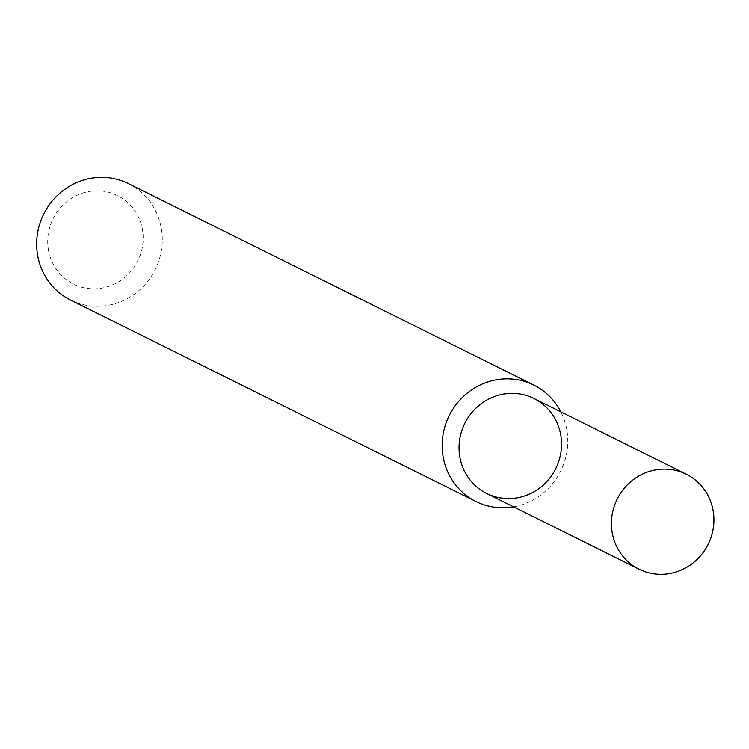<?xml version="1.0" encoding="UTF-8"?>
<svg xmlns="http://www.w3.org/2000/svg" width="749" height="749" viewBox="0 0 749 749"><rect width="100%" height="100%" fill="white"/><g stroke="black" fill="none" stroke-linecap="round" stroke-linejoin="round"><path stroke-width="0.56" stroke-dasharray="3.75 2.81" d="M513.589 506.848A65.004 62.261 116.4 0 0 560.804 411.847M70.528 300.021A65.004 62.261 116.4 0 0 155.221 269.518A65.004 62.261 116.4 0 0 128.388 183.599M48.32 249.286A49.406 47.318 116.4 0 0 125.607 276.709A49.406 47.318 116.4 0 0 112.416 193.439A49.406 47.318 116.4 0 0 48.32 249.286M486.691 493.479A53.048 50.81 116.4 0 0 555.795 468.593A53.048 50.81 116.4 0 0 533.906 398.477"/><path stroke-width="1.12" d="M686.29 474.211L533.906 398.477A53.048 50.81 116.4 0 0 480.259 404.432A53.048 50.81 116.4 0 0 459.699 456.15A53.048 50.81 116.4 0 0 542.679 485.595A53.048 50.81 116.4 0 0 528.522 396.193A53.048 50.81 116.4 0 0 459.699 456.15A53.048 50.81 116.4 0 0 486.691 493.479L639.075 569.212A53.048 50.81 116.4 0 0 708.179 544.317A53.048 50.81 116.4 0 0 686.29 474.211A53.048 50.81 116.4 0 0 632.643 480.165A53.048 50.81 116.4 0 0 612.083 531.884A53.048 50.81 116.4 0 0 639.075 569.212M560.804 411.847A65.004 62.261 116.4 0 0 533.897 385.117A65.004 62.261 116.4 0 0 468.153 392.42A65.004 62.261 116.4 0 0 442.959 455.795A65.004 62.261 116.4 0 0 476.036 501.54A65.004 62.261 116.4 0 0 513.589 506.848M533.897 385.117L128.388 183.599A65.004 62.261 116.4 0 0 62.644 190.892A65.004 62.261 116.4 0 0 37.45 254.267A65.004 62.261 116.4 0 0 70.528 300.021L476.036 501.54"/></g></svg>
